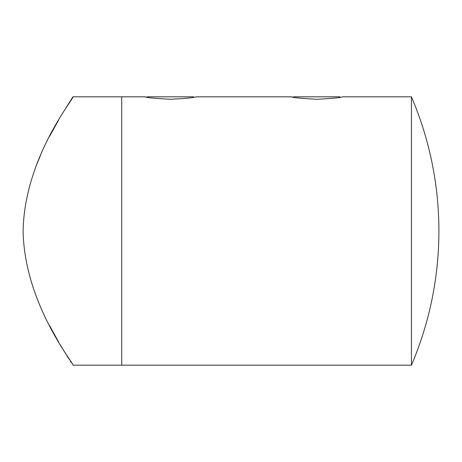 <?xml version="1.0" encoding="UTF-8"?>
<svg xmlns="http://www.w3.org/2000/svg" width="462" height="462" viewBox="0 0 462 462"><rect width="100%" height="100%" fill="white"/><g stroke="black" fill="none" stroke-linecap="round" stroke-linejoin="round"><path stroke-width="0.69" d="M411.44 365.182L411.44 96.818A341.562 341.562 0 0 1 411.44 365.182L121.737 365.182L121.737 96.818L72.944 96.818L62.774 112.976M35.741 167.001L40.454 155.469M49.648 136.278L58.541 120.132M23.1 231C24.48 157.097 75.058 97.211 72.944 96.818C75.179 97.124 24.509 156.855 23.1 231C24.474 304.908 75.058 364.778 72.944 365.182C75.219 364.922 24.492 305.145 23.1 231M71.119 362.37L70.322 361.134M68.913 358.928L66.869 355.682M66.078 354.412L60.014 344.386M58.622 342.013L49.717 325.849M316.915 99.284C301.351 98.452 292.81 97.632 291.297 96.818C292.81 97.632 301.351 98.452 316.915 99.284C332.467 98.458 341.008 97.632 342.533 96.818C341.037 97.626 332.501 98.452 316.915 99.284M196.148 96.818L291.297 96.818L293.203 97.164L293.815 96.818L340.015 96.818M170.53 99.284C154.966 98.452 146.431 97.632 144.912 96.818C146.425 97.632 154.966 98.452 170.53 99.284C186.088 98.458 194.623 97.632 196.148 96.818C194.658 97.626 186.117 98.452 170.53 99.284M72.944 365.182L121.737 365.182L121.737 96.818L144.912 96.818L146.824 97.164L147.43 96.818L193.63 96.818M411.44 96.818L342.533 96.818"/></g></svg>
